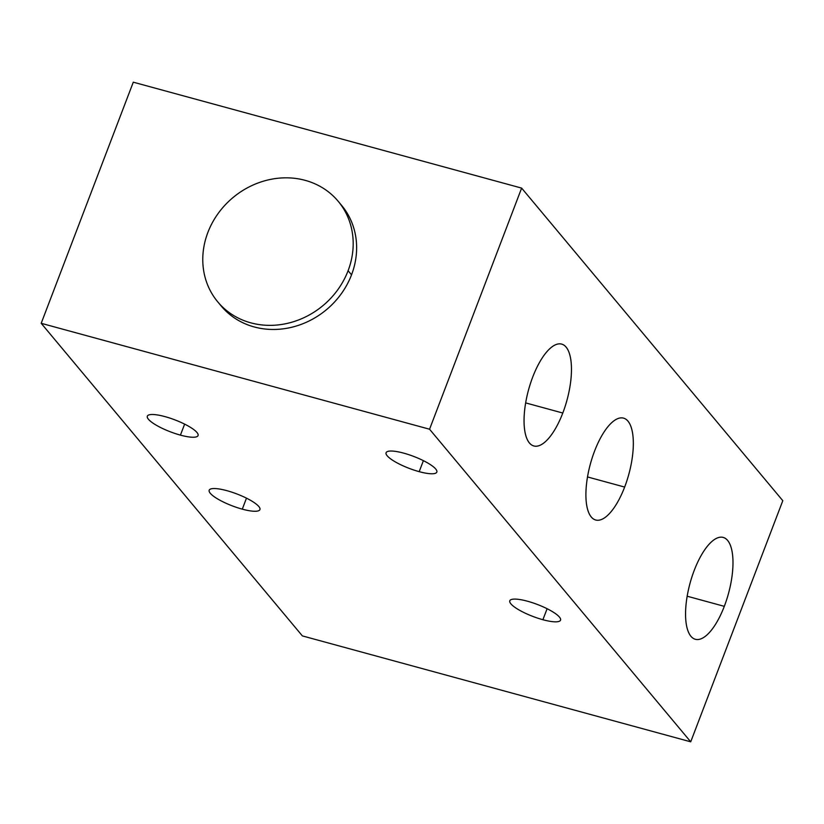 <?xml version="1.0" encoding="UTF-8"?>
<svg xmlns="http://www.w3.org/2000/svg" width="824" height="824" viewBox="0 0 824 824"><rect width="100%" height="100%" fill="white"/><g stroke="black" fill="none" stroke-linecap="round" stroke-linejoin="round"><path stroke-width="1.24" d="M782.8 500.693L521.633 188.099L133.282 82.184L521.633 188.099L429.562 429.222L41.2 323.307L302.367 635.901L690.718 741.816L429.562 429.222L41.2 323.307L133.282 82.184L41.2 323.307L302.367 635.901L690.718 741.816L782.8 500.693L521.633 188.099L429.562 429.222L690.718 741.816L782.8 500.693M547.105 608.72L542.903 619.72A27.161 6.386 -159.1 0 0 560.547 620.163A27.161 6.386 -159.1 0 0 527.442 601.211A27.161 6.386 -159.1 0 0 509.798 600.778A27.161 6.386 -159.1 0 0 542.903 619.72L547.105 608.72M542.903 619.72A27.161 6.386 20.9 0 1 510.901 603.848A27.161 6.386 20.9 0 1 527.442 601.211A27.161 6.386 20.9 0 1 559.444 617.094A27.161 6.386 20.9 0 1 542.903 619.72M419.189 471.658A27.161 6.386 20.9 0 1 387.187 455.775A27.161 6.386 20.9 0 1 403.729 453.149A27.161 6.386 20.9 0 1 435.731 469.021A27.161 6.386 20.9 0 1 419.189 471.658L423.392 460.657L419.189 471.658A27.161 6.386 -159.1 0 0 436.833 472.09A27.161 6.386 -159.1 0 0 403.729 453.149A27.161 6.386 -159.1 0 0 386.085 452.716A27.161 6.386 -159.1 0 0 419.189 471.658M242.287 509.15A27.161 6.386 20.9 0 1 210.275 493.277A27.161 6.386 20.9 0 1 226.816 490.651A27.161 6.386 20.9 0 1 258.829 506.523A27.161 6.386 20.9 0 1 242.287 509.15L246.479 498.159L242.287 509.15A27.161 6.386 -159.1 0 0 259.921 509.593A27.161 6.386 -159.1 0 0 226.816 490.651A27.161 6.386 -159.1 0 0 209.183 490.208A27.161 6.386 -159.1 0 0 242.287 509.15M180.425 435.123A27.161 6.386 20.9 0 1 148.423 419.241A27.161 6.386 20.9 0 1 164.965 416.614A27.161 6.386 20.9 0 1 196.967 432.487A27.161 6.386 20.9 0 1 180.425 435.123L184.627 424.123L180.425 435.123A27.161 6.386 -159.1 0 0 198.069 435.556A27.161 6.386 -159.1 0 0 164.965 416.614A27.161 6.386 -159.1 0 0 147.321 416.172A27.161 6.386 -159.1 0 0 180.425 435.123M338.19 201.283L341.63 205.403A78.455 70.297 140.1 0 1 351.539 274.825L348.099 270.715A78.455 70.297 -39.9 0 0 338.19 201.283A78.455 70.297 -39.9 0 0 267.769 180.013A78.455 70.297 -39.9 0 0 207.864 232.471A78.455 70.297 -39.9 0 0 217.773 301.893A78.455 70.297 -39.9 0 0 288.194 323.173A78.455 70.297 -39.9 0 0 348.099 270.715L351.539 274.825A78.455 70.297 140.1 0 1 291.634 327.283A78.455 70.297 140.1 0 1 221.203 306.013A78.455 70.297 140.1 0 1 219.534 303.912A78.455 70.297 -39.9 0 0 290.213 327.612A78.455 70.297 -39.9 0 0 351.539 274.825A78.455 70.297 -39.9 0 0 339.869 203.384M207.864 232.471A78.455 70.297 -39.9 0 0 250.774 322.833A78.455 70.297 -39.9 0 0 348.099 270.715A78.455 70.297 -39.9 0 0 305.189 180.353A78.455 70.297 -39.9 0 0 207.864 232.471M594.578 451.078A52.808 19.889 -74.7 0 1 627.929 421.116A52.808 19.889 -74.7 0 1 624.654 487.066A52.808 19.889 -74.7 0 1 591.302 517.019A52.808 19.889 -74.7 0 1 594.578 451.078A52.808 19.889 105.3 0 0 595.721 520.016A52.808 19.889 105.3 0 0 624.654 487.066A52.808 19.889 105.3 0 0 623.511 418.118A52.808 19.889 105.3 0 0 594.578 451.078M532.726 377.042A52.808 19.889 -74.7 0 1 566.067 347.089A52.808 19.889 -74.7 0 1 562.792 413.03A52.808 19.889 -74.7 0 1 529.451 442.982A52.808 19.889 -74.7 0 1 532.726 377.042A52.808 19.889 105.3 0 0 533.87 445.98A52.808 19.889 105.3 0 0 562.792 413.03A52.808 19.889 105.3 0 0 561.659 344.092A52.808 19.889 105.3 0 0 532.726 377.042M724.306 606.34A52.808 19.889 -74.7 0 1 690.955 636.303A52.808 19.889 -74.7 0 1 694.241 570.352A52.808 19.889 -74.7 0 1 727.582 540.4A52.808 19.889 -74.7 0 1 724.306 606.34L687.185 596.216L724.306 606.34A52.808 19.889 105.3 0 0 723.163 537.403A52.808 19.889 105.3 0 0 694.241 570.352A52.808 19.889 105.3 0 0 695.374 639.3A52.808 19.889 105.3 0 0 724.306 606.34M587.522 476.942L624.654 487.066L587.522 476.942M525.671 402.905L562.792 413.03L525.671 402.905M221.203 306.013L217.773 301.893"/></g></svg>

